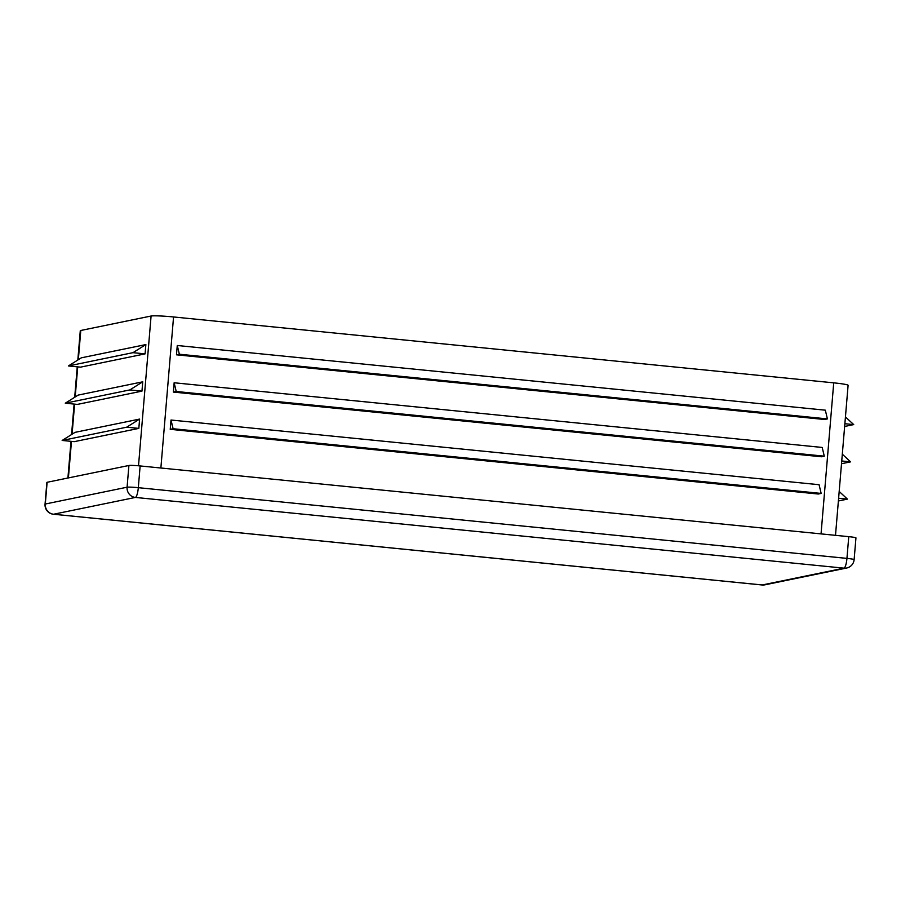 <?xml version="1.0" encoding="UTF-8"?>
<svg xmlns="http://www.w3.org/2000/svg" width="901" height="901" viewBox="0 0 901 901"><rect width="100%" height="100%" fill="white"/><g stroke="black" fill="none" stroke-linecap="round" stroke-linejoin="round"><path stroke-width="1.35" d="M142.741 381.821L141.964 391.135L77.396 404.403L65.277 403.197L78.173 395.089L142.741 381.821L129.845 389.919L65.277 403.197M835.497 535.34L848.1 385.301A18.741 1.273 -175.2 0 0 833.729 382.846L173.555 316.961A18.741 1.273 -175.2 0 0 151.086 316.026L80.786 330.476A18.741 1.273 -175.2 0 0 80.279 330.723L77.824 360.028M139.61 419.078L138.833 428.392L74.265 441.659L62.158 440.454L75.053 432.345L139.61 419.078L126.714 427.187L62.158 440.454M145.872 344.565L145.084 353.879L80.527 367.146L68.408 365.941L81.304 357.832L145.872 344.565L132.976 352.663L68.408 365.941M844.868 423.718L853.709 424.596L845.442 416.926M853.709 424.596L844.642 426.466M173.364 392.081L174.141 382.767L822.196 447.448L824.28 456.165L821.419 456.762L173.364 392.081L176.224 391.485L824.28 456.165M170.233 429.338L171.01 420.024L819.065 484.704L821.16 493.421L818.288 494.018L170.233 429.338L173.105 428.741L821.16 493.421M176.483 354.814L177.272 345.5L825.327 410.18L827.411 418.909L824.539 419.494L176.483 354.814L179.355 354.228L827.411 418.909M854.125 559.622A9.37 0.642 -175.2 0 0 846.94 558.395A9.37 2.106 95.7 0 1 844.012 568.159L135.387 497.431A9.37 2.106 -84.3 0 0 138.315 487.678A9.37 0.642 -175.2 0 0 127.086 487.204A9.37 9.111 78.4 0 0 135.387 497.431L53.609 514.234L762.223 584.963L844.012 568.159A9.37 9.111 78.4 0 0 846.67 568.013A9.37 9.37 0 0 0 854.125 559.622L855.95 537.886A9.37 0.642 -175.2 0 0 848.765 536.658L140.139 465.941A9.37 0.642 -175.2 0 0 128.911 465.479L47.122 482.283A9.37 0.642 -175.2 0 0 46.875 482.407L45.05 504.143A9.37 9.37 0 0 0 53.452 514.246A9.37 2.106 -84.3 0 0 53.609 514.234A9.37 9.111 -101.6 0 1 45.298 504.019A9.37 0.642 -175.2 0 0 45.05 504.143M171.01 420.024L173.105 428.741M174.141 382.767L176.224 391.485M177.272 345.5L179.355 354.228M138.833 428.392L126.714 427.187M141.964 391.135L129.845 389.919M145.084 353.879L132.976 352.663M838.617 498.23L847.447 499.12L838.38 500.979M847.447 499.12L839.18 491.439M841.737 460.974L850.578 461.864L841.511 463.722M850.578 461.864L842.311 454.183M138.506 465.783L151.086 316.026M68.397 477.913L71.472 441.389M72.069 434.214L74.603 404.121M75.2 396.958L77.723 366.865M78.331 359.702L80.786 330.476M160.874 468.013L173.555 316.961M821.048 533.899L833.729 382.846M128.911 465.479L127.086 487.204L45.298 504.019L47.122 482.283M53.294 514.201A9.37 2.106 -84.3 0 0 53.452 514.246L762.077 584.974A9.37 2.106 95.7 0 1 761.931 584.94M762.223 584.963A9.37 2.106 95.7 0 1 762.077 584.974A9.37 9.37 0 0 0 764.893 584.828A9.37 9.111 -101.6 0 1 762.223 584.963M848.765 536.658L846.94 558.395L138.315 487.678L140.139 465.941M764.893 584.828L846.67 568.013M77.249 366.82L74.693 397.285M74.119 404.076L71.562 434.541M70.988 441.332L67.913 478.014"/></g></svg>

